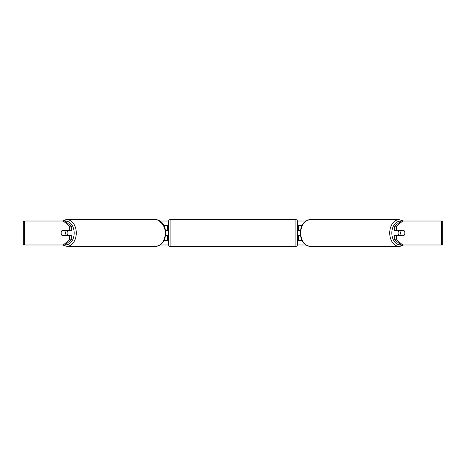 <?xml version="1.0" encoding="UTF-8"?>
<svg xmlns="http://www.w3.org/2000/svg" width="466" height="466" viewBox="0 0 466 466"><rect width="100%" height="100%" fill="white"/><g stroke="black" fill="none" stroke-linecap="round" stroke-linejoin="round"><path stroke-width="0.7" d="M167.393 230.903L167.393 230.606L165.535 230.606M167.393 230.606L167.393 225.509L164.009 225.509M164.009 240.491L167.393 240.491L167.393 235.097M165.896 235.394L165.896 230.606M165.535 235.394L167.393 235.394M301.991 225.509L298.607 225.509L298.607 230.606L300.465 230.606M301.991 240.491L298.607 240.491L298.607 235.097M300.104 235.394L300.104 235.097L298.304 235.097L298.304 235.994L297.407 235.994M300.104 235.097L300.104 230.606M298.607 230.903L298.607 230.606M300.465 235.394L298.607 235.394M398.925 235.394A2.994 2.12 -90 0 1 398.08 233A2.994 2.12 -90 0 1 398.925 230.606M400.62 233A2.994 2.12 -90 0 1 401.226 230.903L404.249 230.903A2.994 2.12 -90 0 1 404.855 233A2.994 2.12 -90 0 1 404.249 235.097L401.226 235.097A2.994 2.12 -90 0 1 400.62 233M399.56 230.606A2.994 2.12 -90 0 0 399.321 230.903L401.226 230.903M402.106 230.606A2.994 2.12 -90 0 1 402.344 230.903M402.344 235.097A2.994 2.12 -90 0 1 402.106 235.394M399.56 235.394A2.994 2.12 -90 0 1 399.321 235.097L401.226 235.097M160.182 221.018L168.599 221.018M297.401 221.018L305.818 221.018M160.182 244.982L168.599 244.982M297.401 244.982L305.818 244.982M24.529 221.018L23.3 221.018L23.3 244.982L24.529 244.982L24.529 221.018L64.955 221.018L71.31 226.208L69.615 226.208L63.259 221.018M63.259 244.982L69.615 239.792L71.31 239.792L64.955 244.982L24.529 244.982M441.471 244.982L441.471 221.018L442.7 221.018L442.7 244.982L401.045 244.982L394.69 239.792L394.69 235.394L396.385 235.394L396.385 239.792L402.74 244.982M401.045 221.018L402.74 221.018L396.385 226.208L394.69 226.208L401.045 221.018M441.471 221.018L402.74 221.018M394.69 226.208L394.69 230.606L396.385 230.606L396.385 226.208M396.385 230.606L404.01 230.606A2.994 2.12 -90 0 1 404.01 235.394L396.385 235.394M394.69 239.792L396.385 239.792M402.315 235.394A2.994 2.12 90 0 0 402.554 235.097M402.554 230.903A2.994 2.12 90 0 0 402.315 230.606M63.446 230.903A2.994 2.12 90 0 1 63.685 230.606M63.685 235.394A2.994 2.12 90 0 1 63.446 235.097M71.31 239.792L71.31 235.394L69.615 235.394L69.615 239.792M69.615 226.208L69.615 230.606L71.31 230.606L71.31 226.208M69.615 230.606L61.99 230.606A2.994 2.12 -90 0 0 61.145 233A2.994 2.12 -90 0 0 61.99 235.394L69.615 235.394M67.075 235.394A2.994 2.12 -90 0 0 67.919 233A2.994 2.12 -90 0 0 67.075 230.606M64.774 235.097A2.994 2.12 -90 0 0 65.38 233A2.994 2.12 -90 0 0 64.774 230.903L61.751 230.903A2.994 2.12 -90 0 0 61.145 233A2.994 2.12 -90 0 0 61.751 235.097L66.679 235.097A2.994 2.12 -90 0 1 66.44 235.394M63.656 235.097A2.994 2.12 -90 0 0 63.894 235.394M64.774 230.903L66.679 230.903A2.994 2.12 -90 0 0 66.44 230.606M63.894 230.606A2.994 2.12 -90 0 0 63.656 230.903M170.09 219.667A1.497 1.497 0 0 0 168.593 221.169L168.593 244.831A1.497 1.497 0 0 0 170.09 246.333L295.91 246.333A1.497 1.497 0 0 0 297.407 244.831L297.407 221.169A1.497 1.497 0 0 0 295.91 219.667L170.09 219.667L170.09 246.333M300.104 230.903L298.304 230.903L298.304 230.006L297.407 230.006M168.593 230.006L167.696 230.006L167.696 230.903L165.896 230.903M165.896 235.097L167.696 235.097L167.696 235.994L168.593 235.994M403.486 244.982L399.135 246.333L310.17 246.333A13.333 9.425 -90 0 1 300.745 233A13.333 9.425 -90 0 1 310.17 219.667L399.135 219.667A13.333 9.425 90 0 0 389.71 233A13.333 9.425 90 0 0 399.135 246.333A13.333 9.425 90 0 0 403.271 244.982M400.818 244.801A11.831 8.365 -90 0 1 391.83 233A11.831 8.365 -90 0 1 400.818 221.199M62.729 221.018A13.333 9.425 90 0 1 66.865 219.667A13.333 9.425 90 0 1 76.29 233A13.333 9.425 90 0 1 66.865 246.333L62.514 244.982M65.182 244.801A11.831 8.365 -90 0 0 74.17 233A11.831 8.365 -90 0 0 65.182 221.199M66.865 246.333L155.83 246.333A13.333 9.425 -90 0 0 165.255 233A13.333 9.425 -90 0 0 155.83 219.667L66.865 219.667L62.514 221.018M159.442 221.729A11.831 8.365 90 0 1 165.255 233M295.91 246.333L295.91 219.667M399.135 219.667L403.486 221.018M310.17 219.667C304.048 220.581 300.762 225.026 300.302 233C300.762 240.974 304.048 245.419 310.17 246.333M155.83 246.333C161.952 245.419 165.238 240.974 165.698 233C165.238 225.026 161.952 220.581 155.83 219.667"/></g></svg>
